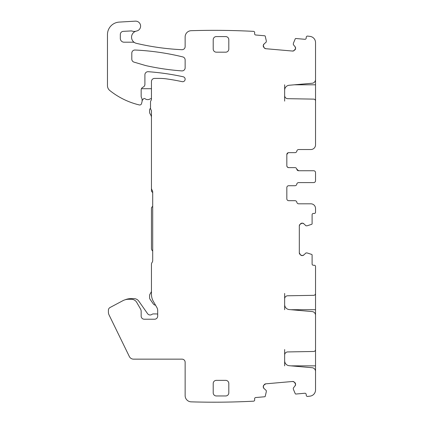 <?xml version="1.0" encoding="UTF-8"?>
<svg xmlns="http://www.w3.org/2000/svg" width="423" height="423" viewBox="0 0 423 423"><rect width="100%" height="100%" fill="white"/><g stroke="black" fill="none" stroke-linecap="round" stroke-linejoin="round"><path stroke-width="0.63" d="M293.382 43.252A0.312 0.312 0 0 0 293.361 43.347L295.238 38.884A0.624 0.624 0 0 1 295.867 38.509L304.83 39.291A1.248 1.248 0 0 0 306.183 38.155L306.263 37.224A1.248 1.248 0 0 1 307.616 36.092A762.251 762.251 0 0 1 310.075 36.399A6.239 6.239 0 0 1 315.532 42.586L315.532 79.524A3.744 3.744 0 0 1 312.111 83.252L289.205 85.256A4.991 4.991 0 0 0 284.647 90.226L284.647 84.806M294.345 84.806L315.532 84.806L315.532 78.567M315.532 84.806L315.532 101.102M284.647 101.102L284.647 95.556A3.12 3.12 0 0 0 287.714 98.675L313.692 99.125A1.872 1.872 0 0 1 315.532 100.997L315.532 144.851A4.679 4.679 0 0 1 310.852 149.531L298.686 149.531A1.872 1.872 0 0 0 296.84 151.09A1.872 1.872 0 0 1 294.995 152.65L288.703 152.65A1.872 1.872 0 0 0 286.831 154.522L286.831 165.753A1.872 1.872 0 0 0 288.703 167.624L294.942 167.624A1.872 1.872 0 0 1 296.787 169.184A1.872 1.872 0 0 0 298.633 170.744L313.66 170.744A1.872 1.872 0 0 1 315.532 172.616L315.532 180.727A1.872 1.872 0 0 1 313.66 182.599L298.633 182.599A1.872 1.872 0 0 0 296.787 184.158A1.872 1.872 0 0 1 294.942 185.718L288.703 185.718A1.872 1.872 0 0 0 286.831 187.59L286.831 198.815A1.872 1.872 0 0 0 288.703 200.687L294.995 200.687A1.872 1.872 0 0 1 296.84 202.247A1.872 1.872 0 0 0 298.686 203.807A1.872 1.872 0 0 1 296.84 202.247M152.703 192.581L151.455 191.333L151.455 188.214A3.12 3.12 0 0 0 152.079 190.086A3.12 3.12 0 0 1 152.703 191.957L152.703 260.579A3.12 3.12 0 0 1 152.079 262.45A3.12 3.12 0 0 0 151.455 264.322L151.455 294.271A14.35 14.35 0 0 0 153.375 301.44L156.854 307.473A6.239 6.239 0 0 1 157.694 310.593L157.694 316.103A3.12 3.12 0 0 1 154.575 319.222L144.28 319.222A3.12 3.12 0 0 1 141.16 316.103L141.16 311.402A4.991 4.991 0 0 0 140.489 308.906L136.724 302.376A6.239 6.239 0 0 0 131.32 299.262L128.671 299.262A12.479 12.479 0 0 0 122.818 300.721L110.059 307.5A3.12 3.12 0 0 0 108.404 310.255L108.404 312.169A6.239 6.239 0 0 0 109.039 314.902L129.338 356.52A4.679 4.679 0 0 0 133.541 359.148L182.022 359.148A3.12 3.12 0 0 1 185.142 362.268L185.142 395.616A6.239 6.239 0 0 0 191.191 401.85A762.251 762.251 0 0 0 253.546 401.178A1.248 1.248 0 0 0 254.678 399.83L254.598 398.894A1.248 1.248 0 0 1 255.73 397.546L264.698 396.758A0.624 0.624 0 0 0 265.247 396.277L266.316 391.656L266.231 390.492L264.042 388.536L263.27 387.056L263.751 385.242A2.184 2.184 0 0 0 263.249 386.834L263.751 385.242L265.771 383.83L292.557 381.483L294.154 381.985A2.184 2.184 0 0 0 292.557 381.483L294.154 381.985L295.566 384.01A2.184 2.184 0 0 0 294.794 382.524L295.587 384.227L295.085 385.818L293.266 388.129L293.382 389.287L295.238 393.654A0.624 0.624 0 0 0 295.867 394.035L304.83 393.247A1.248 1.248 0 0 1 306.183 394.384L306.263 395.315A1.248 1.248 0 0 0 307.616 396.451A762.251 762.251 0 0 0 310.075 396.14A6.239 6.239 0 0 0 315.532 389.953L315.532 371.442A3.744 3.744 0 0 0 312.111 367.714L289.205 365.705A4.991 4.991 0 0 1 284.647 360.734L284.647 365.858M293.361 43.347L293.34 44.642L295.085 46.72L295.587 48.312L294.794 50.014A2.184 2.184 0 0 0 295.566 48.534L294.154 50.554L292.557 51.056L265.771 48.714L264.29 47.942A2.184 2.184 0 0 0 265.771 48.714L264.29 47.942L263.249 45.705A2.184 2.184 0 0 0 263.751 47.297L263.27 45.488L264.042 44.003L266.231 42.046L266.316 40.883L265.247 36.262A0.624 0.624 0 0 0 264.698 35.781L255.73 34.998A1.248 1.248 0 0 1 254.598 33.644L254.678 32.714A1.248 1.248 0 0 0 253.546 31.36A762.251 762.251 0 0 0 191.381 30.683A762.251 762.251 0 0 0 191.191 30.689A6.239 6.239 0 0 0 185.142 36.928L185.142 46.583A3.12 3.12 0 0 1 181.879 49.697A249.544 249.544 0 0 1 136.418 43.347A6.308 6.308 0 0 1 134.646 42.638A3.12 3.12 0 0 0 133.06 42.2L124.066 42.2A3.744 3.744 0 0 1 120.322 38.456L120.322 34.464A3.12 3.12 0 0 1 123.273 31.35L131.014 30.937A3.12 3.12 0 0 1 132.188 31.101A6.239 6.239 0 0 0 136.026 31.17A6.308 6.308 0 0 0 134.646 42.638M284.647 293.414L284.647 298.902A3.12 3.12 0 0 1 287.714 295.783L313.692 295.328A1.872 1.872 0 0 0 315.532 293.456L315.532 266.506A1.248 1.248 0 0 0 314.284 265.258L313.348 265.258A1.248 1.248 0 0 1 312.1 264.01L312.1 255.011A0.624 0.624 0 0 0 311.666 254.419L307.156 252.954L305.988 252.938L303.846 254.947L302.302 255.587L300.542 254.947A2.184 2.184 0 0 0 302.085 255.587L300.542 254.947L299.31 252.811L299.31 225.924L299.949 224.38A2.184 2.184 0 0 0 299.31 225.924L299.949 224.38L302.085 223.148A2.184 2.184 0 0 0 300.542 223.788L302.302 223.148L303.846 223.788L305.988 225.797L307.156 225.787L311.666 224.317A0.624 0.624 0 0 0 312.1 223.725L312.1 214.725A1.248 1.248 0 0 1 313.348 213.478L314.284 213.478A1.248 1.248 0 0 0 315.532 212.23L315.532 208.486A4.679 4.679 0 0 0 310.852 203.807L298.686 203.807M284.647 309.71L284.647 304.586A4.991 4.991 0 0 0 289.205 309.562L312.111 311.566A3.744 3.744 0 0 1 315.532 315.294L315.532 349.604A1.872 1.872 0 0 1 313.692 351.476L287.714 351.931A3.12 3.12 0 0 0 284.647 355.05L284.647 349.562M284.647 355.05L284.647 360.734M284.647 298.902L284.647 304.586M302.302 255.587A2.184 2.184 0 0 0 303.846 254.947L302.302 255.587M299.31 252.811A2.184 2.184 0 0 0 299.949 254.355L299.31 252.811M303.846 223.788A2.184 2.184 0 0 0 302.302 223.148L303.846 223.788M315.532 180.727L315.532 179.997M315.532 173.345L315.532 172.616M284.647 95.556L284.647 90.226M295.587 48.312A2.184 2.184 0 0 0 295.085 46.72L295.587 48.312M292.557 51.056A2.184 2.184 0 0 0 294.154 50.554L292.557 51.056M264.042 44.003A2.184 2.184 0 0 0 263.27 45.488L264.042 44.003M151.455 188.214L151.455 111.392A3.12 3.12 0 0 0 150.985 109.753A3.12 3.12 0 0 1 150.519 108.108L150.519 101.869A1.872 1.872 0 0 1 150.868 100.78A3.12 3.12 0 0 0 151.455 98.961L151.455 81.533A3.12 3.12 0 0 1 154.575 78.414L159.651 78.414A49.909 49.909 0 0 1 166.525 78.889A213.673 213.673 0 0 1 182.123 81.65A2.496 2.496 0 0 0 185.084 79.736A2.496 2.496 0 0 0 183.18 76.769A249.544 249.544 0 0 0 148.251 71.704A3.12 3.12 0 0 0 144.904 74.818L144.904 84.314A3.12 3.12 0 0 1 143.032 87.17A3.12 3.12 0 0 0 141.16 90.03L141.16 96.254A3.12 3.12 0 0 0 141.451 97.57L141.948 98.638A1.56 1.56 0 0 1 142.096 99.299L142.096 101.092A3.12 3.12 0 0 1 141.991 101.895L141.531 103.603A1.872 1.872 0 0 1 139.289 104.936A74.866 74.866 0 0 1 109.806 90.517A6.239 6.239 0 0 1 107.468 85.647L107.468 34.554A12.479 12.479 0 0 1 119.212 22.096L135.312 21.15A4.991 4.991 0 0 1 140.558 25.486A4.991 4.991 0 0 1 136.603 31.022A6.308 6.308 0 0 0 136.026 31.17M263.27 387.056A2.184 2.184 0 0 0 264.042 388.536L263.27 387.056M265.771 383.83A2.184 2.184 0 0 0 264.29 384.602L265.771 383.83M295.085 385.818A2.184 2.184 0 0 0 295.587 384.227L295.085 385.818M131.802 59.135A3.12 3.12 0 0 0 134.038 62.128L144.893 65.338A24.957 24.957 0 0 0 146.628 65.782A249.544 249.544 0 0 0 181.795 70.9A3.12 3.12 0 0 0 185.142 67.791L185.142 59.939A3.12 3.12 0 0 0 182.762 56.909A249.544 249.544 0 0 0 135.064 50.02A3.12 3.12 0 0 0 131.802 53.134L131.802 59.135M213.213 49.057L213.213 39.704A3.12 3.12 0 0 1 216.333 36.584L225.692 36.584A3.12 3.12 0 0 1 228.811 39.704L228.811 49.057A3.12 3.12 0 0 1 225.692 52.177L216.333 52.177A3.12 3.12 0 0 1 213.213 49.057M216.333 395.96L225.692 395.96A3.12 3.12 0 0 0 228.811 392.84L228.811 383.481A3.12 3.12 0 0 0 225.692 380.362L216.333 380.362A3.12 3.12 0 0 0 213.213 383.481L213.213 392.84A3.12 3.12 0 0 0 216.333 395.96M294.942 167.624L288.703 167.624L287.603 167.265L286.926 166.334M286.921 166.324L286.831 165.753M286.831 154.522L288.121 152.745M288.132 152.74L288.703 152.65M298.633 170.744L296.787 169.184M298.633 182.599A1.872 1.872 0 0 0 296.787 184.158M286.831 187.59A1.872 1.872 0 0 1 288.703 185.718L294.942 185.718M286.831 198.815A1.872 1.872 0 0 0 288.703 200.687M315.532 349.562L315.532 372.097M315.532 293.414L315.532 315.949M142.096 100.611L143.365 98.987A1.248 1.248 0 0 1 145.094 98.755A4.367 4.367 0 0 0 149.975 98.993A2.496 2.496 0 0 1 151.455 98.638M141.456 88.703L151.455 88.703M157.694 314.189A4.679 4.679 0 0 0 156.135 313.919L153.396 313.919A2.496 2.496 0 0 0 151.936 314.389A3.12 3.12 0 0 1 147.558 313.649L138.813 301.165A5.927 5.927 0 0 0 133.959 298.638L130.866 298.638A14.974 14.974 0 0 0 125.166 299.764M151.455 291.611L150.001 294.128A3.12 3.12 0 0 0 149.583 295.688L149.583 297.612A3.12 3.12 0 0 0 150.144 299.399L153.269 303.857A3.12 3.12 0 0 0 155.527 305.173M152.703 206.302L152 207.006A1.872 1.872 0 0 0 151.455 208.328L151.455 248.507A3.12 3.12 0 0 0 152.365 250.712L152.703 251.045M150.525 108.277A2.496 2.496 0 0 0 149.583 110.229L149.583 112.1A3.12 3.12 0 0 0 150.001 113.66L150.784 115.019A4.991 4.991 0 0 1 151.455 117.515M315.532 365.858L290.913 365.858M315.532 309.71L290.913 309.71"/></g></svg>
